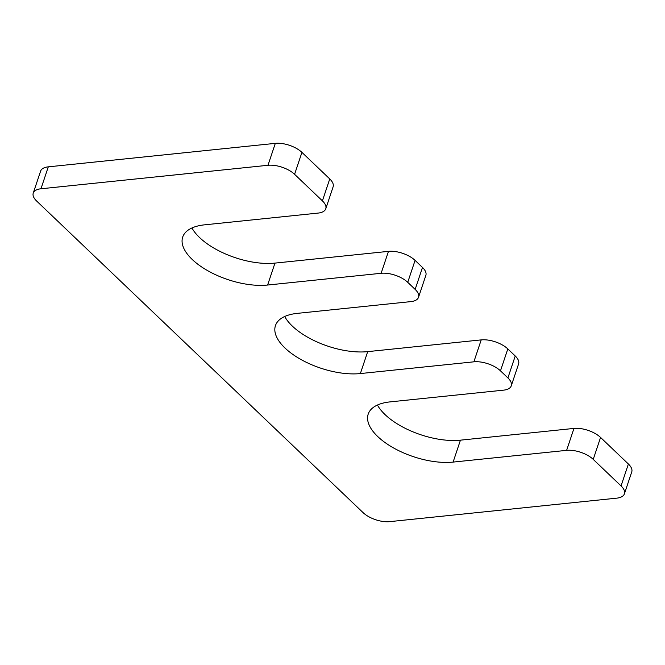 <?xml version="1.0" encoding="UTF-8"?>
<svg xmlns="http://www.w3.org/2000/svg" width="665" height="665" viewBox="0 0 665 665"><rect width="100%" height="100%" fill="white"/><g stroke="black" fill="none" stroke-linecap="round" stroke-linejoin="round"><path stroke-width="1" d="M407.736 282.317L415.151 289.4A19.867 9.177 18.5 0 1 418.518 297.305A19.867 9.177 18.5 0 1 410.804 301.619L297.297 313.365A56.292 25.993 18.5 0 0 275.451 325.601A56.292 25.993 18.5 0 0 300.58 359.291A56.292 25.993 18.5 0 0 360.363 373.564L473.871 361.827A19.867 9.177 18.5 0 1 500.479 370.846L507.902 377.928A19.867 9.177 18.5 0 1 511.26 385.833A19.867 9.177 18.5 0 1 503.555 390.156L390.039 401.893A56.292 25.993 18.5 0 0 368.194 414.137A56.292 25.993 18.5 0 0 393.331 447.819A56.292 25.993 18.5 0 0 453.106 462.092L566.622 450.355A19.867 9.177 18.5 0 1 593.23 459.374L621.052 485.932A19.867 9.177 18.5 0 1 624.41 493.837A19.867 9.177 18.5 0 1 616.704 498.16L389.682 521.643A19.867 9.177 18.5 0 1 363.073 512.624L36.608 200.996A19.867 9.177 18.5 0 1 33.25 193.091A19.867 9.177 18.5 0 1 40.964 188.777L267.978 165.286A19.867 9.177 18.5 0 1 294.587 174.305L322.409 200.872A19.867 9.177 18.5 0 1 325.775 208.777A19.867 9.177 18.5 0 1 318.061 213.091L204.554 224.837A56.292 25.993 -161.5 0 0 182.7 237.072A56.292 25.993 -161.5 0 0 207.837 270.763A56.292 25.993 -161.5 0 0 267.621 285.036L381.128 273.29A19.867 9.177 18.5 0 1 407.736 282.317L415.076 260.381L422.491 267.463A19.867 9.177 18.5 0 1 425.858 275.368L418.518 297.305M511.26 385.833L518.6 363.905A19.867 9.177 18.5 0 0 515.242 355.999L507.819 348.917A19.867 9.177 18.5 0 0 481.211 339.89L367.703 351.635A56.292 25.993 18.5 0 1 284.695 316.507M624.41 493.837L631.75 471.909A19.867 9.177 18.5 0 0 628.392 464.004L600.562 437.445A19.867 9.177 18.5 0 0 573.953 428.418L460.446 440.163A56.292 25.993 18.5 0 1 377.437 405.035M33.25 193.091L40.59 171.163A19.867 9.177 18.5 0 1 48.296 166.84L275.318 143.357A19.867 9.177 18.5 0 1 301.927 152.376L329.749 178.935A19.867 9.177 18.5 0 1 333.107 186.84L325.775 208.777M191.944 227.97A56.292 25.993 -161.5 0 0 274.961 263.107L388.468 251.362A19.867 9.177 18.5 0 1 415.076 260.381M422.491 267.463L415.151 289.4M367.703 351.635L360.363 373.564M481.211 339.89L473.871 361.827M507.819 348.917L500.479 370.846M515.242 355.999L507.902 377.928M460.446 440.163L453.106 462.092M573.953 428.418L566.622 450.355M600.562 437.445L593.23 459.374M628.392 464.004L621.052 485.932M48.296 166.84L40.964 188.777M275.318 143.357L267.978 165.286M301.927 152.376L294.587 174.305M329.749 178.935L322.409 200.872M274.961 263.107L267.621 285.036M388.468 251.362L381.128 273.29"/></g></svg>
